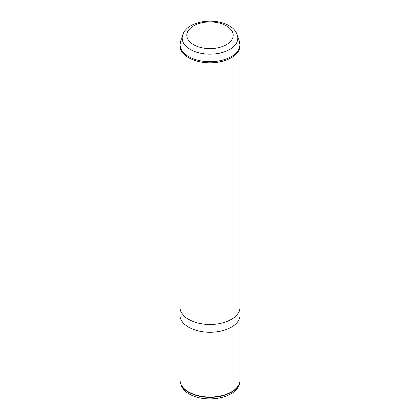 <?xml version="1.0" encoding="UTF-8"?>
<svg xmlns="http://www.w3.org/2000/svg" width="420" height="420" viewBox="0 0 420 420"><rect width="100%" height="100%" fill="white"/><g stroke="black" fill="none" stroke-linecap="round" stroke-linejoin="round"><path stroke-width="0.63" d="M239.689 309.813L240.025 314.197A30.051 17.351 180 0 1 240.051 314.963L240.051 379.748A30.051 17.351 180 0 1 239.999 380.819A30.051 17.351 180 0 1 213.35 396.989A30.051 17.351 180 0 1 181.162 384.631A30.051 17.351 180 0 1 180.002 380.819A30.051 17.351 180 0 1 179.949 379.748L179.949 314.963A30.051 17.351 180 0 1 179.975 314.197L180.311 309.813M240.051 314.963A30.051 17.351 180 0 1 214.274 332.141A30.051 17.351 180 0 1 181.162 319.851A30.051 17.351 180 0 1 179.949 314.963M181.162 311.997A30.051 17.351 180 0 1 179.949 307.115L179.949 45.554A30.051 17.351 180 0 0 181.162 50.442A30.051 17.351 180 0 0 214.274 62.732A30.051 17.351 180 0 0 240.051 45.554L240.051 307.115A30.051 17.351 180 0 1 214.274 324.287A30.051 17.351 180 0 1 181.162 311.997M232.208 31.463A23.142 13.361 180 0 1 216.515 48.043A23.142 13.361 180 0 1 187.792 38.987A23.142 13.361 180 0 1 203.485 22.402A23.142 13.361 180 0 1 232.208 31.463M182.716 35.096C188.202 17.215 228.512 16.312 236.492 33.212L237.284 35.096A27.788 16.044 180 0 1 216.552 53.723A27.788 16.044 180 0 1 183.335 42.651A27.788 16.044 180 0 1 182.716 35.096L180.653 41.27L179.949 45.554M180.023 380.993A30.014 17.33 0 0 0 180.038 381.161A30.014 17.33 0 0 0 181.198 384.967A30.014 17.33 0 0 0 213.35 397.31A30.014 17.33 0 0 0 239.962 381.161A30.014 17.33 0 0 0 239.978 380.993M237.284 35.096L239.347 41.27A29.888 17.257 180 0 1 217.046 61.309A29.888 17.257 180 0 1 181.319 49.397A29.888 17.257 180 0 1 180.653 41.27M180.002 380.819L181.508 386.027C190.459 405.221 238.051 402.628 239.962 381.161L239.999 380.819M239.347 41.27L240.051 45.554"/></g></svg>

